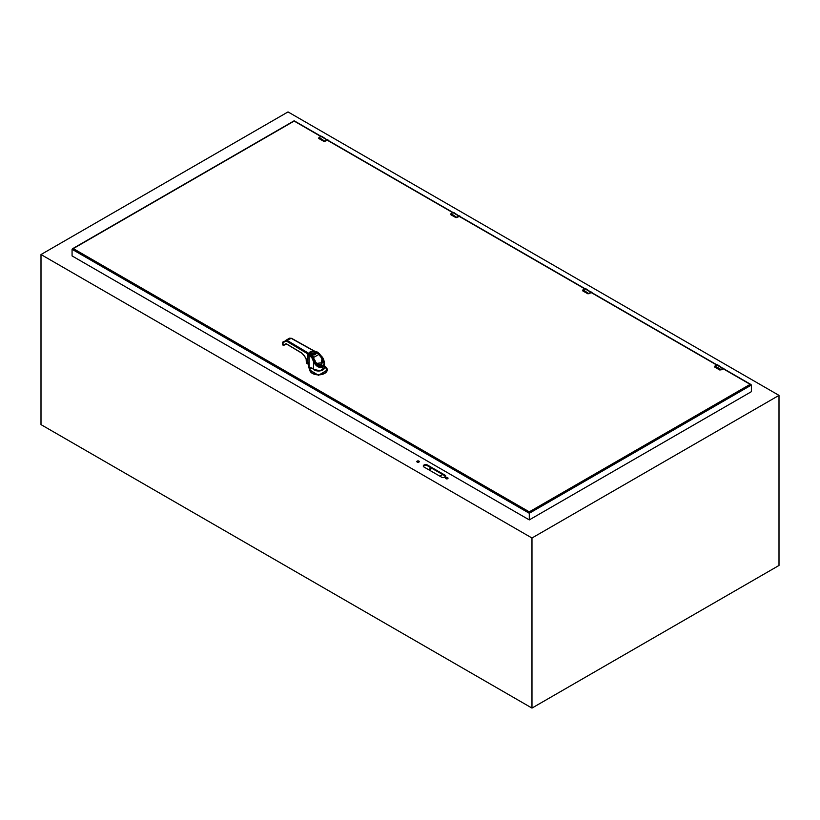 <?xml version="1.0" encoding="UTF-8"?>
<svg xmlns="http://www.w3.org/2000/svg" width="820" height="820" viewBox="0 0 820 820"><rect width="100%" height="100%" fill="white"/><g stroke="black" fill="none" stroke-linecap="round" stroke-linejoin="round"><path stroke-width="1.23" d="M320.845 136.489L294.154 121.073L72.068 249.3L73.298 248.593L529.289 511.854L529.289 513.269L72.068 249.3L72.068 255.922L529.289 519.9L751.386 391.673L751.386 385.051L529.289 513.269L529.289 519.9M529.289 511.854L750.156 384.344L751.386 385.051L723.076 368.703M714.774 366.202L714.774 367.114L719.683 369.953L720.913 369.748L719.683 369.953L714.855 367.165M714.814 367.011L714.855 366.161L714.814 367.011L719.724 369.84L722.902 368.569L724.039 369.226M588.001 293.857L582.825 290.936L582.835 289.972L582.866 290.833L587.776 293.662L588.852 293.416L588.001 293.857L591.466 292.596M456.043 217.679L450.877 214.758L450.887 213.794L450.918 214.645L455.828 217.484L456.904 217.238L456.043 217.679L459.518 216.418M324.095 141.501L318.929 138.57L318.939 137.606L318.97 138.467L323.88 141.306L324.956 141.05L324.095 141.501L327.569 140.24M327.241 370.045L318.498 375.304L309.827 370.045M309.939 369.441L308.361 366.776M309.683 368.744L309.683 368.18L309.909 369.092L310.667 368.826L309.919 368.344L310.667 368.826L311.046 367.616M310.155 368.077L309.939 368.99M308.31 363.834L306.936 360.4M306.198 359.098L306.403 362.747L308.986 364.295M321.84 356.864L324.515 363.649L324.515 367.483L320.231 370.794L313.517 369.359L312.205 368.19L309.693 367.77L312.645 368.282M308.31 363.578L307.049 360.605M313.353 350.673L317.719 352.2L321.963 356.72C323.305 358.237 324.156 360.554 324.515 363.649L322.762 367.36C318.816 368.098 315.731 366.171 313.517 361.579L312.041 358.094L309.048 354.773L309.15 367.288M307.838 361.866L308.32 362.604M314.511 351.616L317.853 352.508M314.685 351.237L291.571 338.322L289.511 338.199L291.243 338.353L312.871 350.417M317.299 352.723L319.513 353.789L322.537 358.094C324.669 362.214 324.699 365.146 322.619 366.888C320.066 367.821 317.545 366.325 315.044 362.409L312.625 356.895L311.538 355.716L310.964 356.485M312.041 358.094L312.871 357.715L309.724 354.096L311.61 355.695M313.517 369.359L313.517 361.579L314.378 360.861M309.693 367.77L309.048 367.196A10.25 5.914 0 0 0 308.812 366.991L308.812 363.834L307.818 361.815L307.818 353.891A10.25 5.914 180 0 1 309.048 354.773L309.724 354.096M283.74 345.343L286.498 344.01L301.883 353.215L304.456 356.013L308.32 362.911L308.31 366.089A2.737 1.578 180 0 0 308.812 366.991L308.925 367.083M313.014 357.551L316.346 363.465L323.049 362.542L321.071 357.223L318.252 353.574L316.151 352.938C316.069 354.394 314.911 355.06 312.666 354.947L311.743 355.716L309.878 354.086C309.191 351.995 310.667 351.144 314.306 351.544L319.544 353.871M318.539 353.492L321.614 356.618M321.337 357.048L322.147 358.309L320.599 366.683L314.357 361.189M314.521 351.175L310.196 351.513L309.622 354.004L308.31 353.051L307.818 353.891L286.928 341.397L285.585 341.243L282.859 342.821L283.002 341.96A0.687 0.687 0 0 0 282.664 342.545L282.664 344.554L283.351 345.107L282.859 342.821M315.044 362.409L315.044 362.409C318.755 370.702 327.846 365.443 322.537 358.094L322.147 358.309M291.243 338.353L283.002 341.96M282.859 344.277L282.664 344.554A0.687 0.687 0 0 0 283.002 345.138L286.713 344L282.859 344.82M289.511 338.199L285.729 340.382L285.585 341.243M316.1 352.641L314.941 353.881L314.337 352.077M311.272 351.995L314.193 351.995L314.193 353.676C311.333 354.209 310.36 353.645 311.272 351.995L310.964 352.169C309.724 353.891 310.708 354.66 313.927 354.465L313.199 354.886M318.252 353.574L316.366 352.549M316.346 363.465L323.049 362.542L321.132 357.233L318.98 354.322L316.766 352.61L315.772 352.795M313.199 357.448L311.948 355.603M313.927 354.465L314.941 353.881M313.055 354.968L315.803 353.379L311.641 355.183M316.643 352.651L315.823 353.154M318.15 353.604L321.01 357.315C322.506 357.53 322.711 360.144 321.624 365.187C316.694 363.547 314.531 362.05 315.136 360.697L314.716 360.882M315.136 360.697L313.271 357.612M312.83 356.71L312.174 355.234L312.666 354.947M318.877 354.435L313.701 357.417L313.199 356.474M284.427 344.902L285.872 343.764M447.689 477.711A1.22 0.707 180 0 1 448.038 478.203A1.22 0.707 180 0 1 446.828 478.911A1.22 0.707 180 0 1 445.608 478.203A1.22 0.707 180 0 1 446.357 477.558A1.22 0.707 180 0 1 447.689 477.711M418.917 461.096A1.22 0.707 180 0 1 419.276 461.598A1.22 0.707 180 0 1 418.056 462.295A1.22 0.707 180 0 1 416.837 461.598A1.22 0.707 180 0 1 417.585 460.942A1.22 0.707 180 0 1 418.917 461.096M427.445 465.032L445.096 475.221A2.439 1.404 180 0 1 445.813 476.215A2.439 1.404 180 0 1 444.307 477.517A2.439 1.404 180 0 1 441.642 477.209L424.001 467.021A2.439 1.404 180 0 1 423.284 466.026A2.439 1.404 180 0 1 424.791 464.725A2.439 1.404 180 0 1 427.445 465.032L427.445 465.77L445.096 475.948A2.439 1.404 180 0 1 445.721 476.584M41 254.538L531.975 538.002L779 395.383L288.025 111.92L41 254.538L41 424.616L531.975 708.08L779 565.462L779 395.383M531.975 538.002L531.975 708.08M445.783 478.572A1.22 0.707 180 0 1 447.689 478.449A1.22 0.707 180 0 1 447.863 478.572M417.011 461.967A1.22 0.707 180 0 1 418.917 461.834A1.22 0.707 180 0 1 419.092 461.967M423.366 466.395A2.439 1.404 180 0 1 427.445 465.77M445.598 476.379L443.456 477.619M442.697 474.565L439.879 476.194M429.096 469.962L431.914 468.343M716.7 365.023L591.128 292.525M584.752 288.845L459.169 216.347M452.804 212.667L327.221 140.169M719.95 370.045L722.881 368.846L719.724 369.84M720.913 369.943L723.424 368.785M716.772 365.033L717.726 364.89A1.732 1.004 120 0 0 716.864 364.982L715.081 366.007A2.173 1.25 120 0 0 714.855 366.161M722.902 368.569L716.864 364.982L715.019 365.997L721.128 369.605M720.8 369.594A2.173 1.25 -60 0 1 721.036 369.441L722.809 368.416A1.732 1.004 -60 0 1 723.681 368.334A1.732 1.004 -60 0 1 724.029 368.969M582.866 290.833L587.776 293.662M582.825 290.024L582.641 290.772M584.814 288.855L585.777 288.712A1.732 1.004 120 0 0 584.906 288.794L583.133 289.819A2.173 1.25 120 0 0 582.897 289.972M589.18 293.416L590.861 292.238L584.906 288.794L583.071 289.819L588.965 293.755M588.852 293.416A2.173 1.25 -60 0 1 589.088 293.263L590.861 292.238A1.732 1.004 -60 0 1 591.732 292.145A1.732 1.004 -60 0 1 592.081 292.791M590.953 292.391L592.091 293.047M450.918 214.645L455.828 217.484M450.877 213.835L450.959 214.799M452.865 212.667L453.829 212.534A1.732 1.004 120 0 0 452.958 212.616L451.184 213.641A2.173 1.25 120 0 0 450.949 213.794M457.232 217.238L458.913 216.049L452.958 212.616L451.123 213.63L457.006 217.577M456.904 217.238A2.173 1.25 -60 0 1 457.14 217.074L458.913 216.049A1.732 1.004 -60 0 1 459.784 215.967A1.732 1.004 -60 0 1 460.133 216.603M459.005 216.213L460.143 216.869M318.97 138.467L323.88 141.306M318.918 137.657L318.744 138.406M320.917 136.489L321.881 136.345A1.732 1.004 120 0 0 321.01 136.438L319.236 137.463A2.173 1.25 120 0 0 319 137.616M325.284 141.06L326.965 139.871L321.01 136.438L319.164 137.452L325.058 141.399M324.956 141.05A2.173 1.25 -60 0 1 325.191 140.897L326.965 139.871A1.732 1.004 -60 0 1 327.826 139.789A1.732 1.004 -60 0 1 328.184 140.425M327.057 140.035L328.195 140.691M308.761 367.913L308.761 367.36A2.737 1.578 180 0 1 308.32 366.499A2.737 1.578 180 0 1 308.34 366.314M309.642 368.149L308.873 367.093M326.811 368.262A8.712 5.033 180 0 1 327.241 369.83L327.241 369.83A8.712 5.033 180 0 1 318.529 374.863A8.712 5.033 180 0 1 309.816 369.83L309.816 369.83A8.712 5.033 180 0 1 309.909 369.092M327.241 370.271L324.628 366.12A8.61 4.971 180 0 1 321.235 374.351A8.61 4.971 180 0 1 310.011 368.897M324.515 367.073A6.027 3.485 180 0 1 320.118 370.876A6.027 3.485 180 0 1 312.984 368.887M306.403 362.747L306.424 361.066M308.217 364.223L306.752 363.383M314.214 360.882L311.764 355.736M312.912 357.704L315.167 362.337C317.709 365.638 319.523 367.083 320.599 366.683M307.818 361.815L304.517 355.972L301.801 353.02L286.416 343.826M286.928 341.397L287.42 340.566L308.31 353.051M321.225 356.915L319.154 354.158M445.096 475.948L445.096 475.221M428.47 469.604L431.279 467.974M751.017 384.549L723.158 368.457M716.967 364.89L591.21 292.279M585.019 288.702L459.261 216.101M453.06 212.523L327.303 139.923M321.112 136.345L294.154 120.786L72.426 248.798M717.726 364.89L724.08 369.174M585.777 288.712L592.132 292.996M453.829 212.534L460.174 216.818M321.881 136.345L328.226 140.63M308.33 366.304L308.32 367.053M309.96 368.795L309.816 370.271M308.31 366.089L309.714 367.842L312.481 368.364M306.137 358.976L306.352 362.686L309.191 364.377"/></g></svg>
